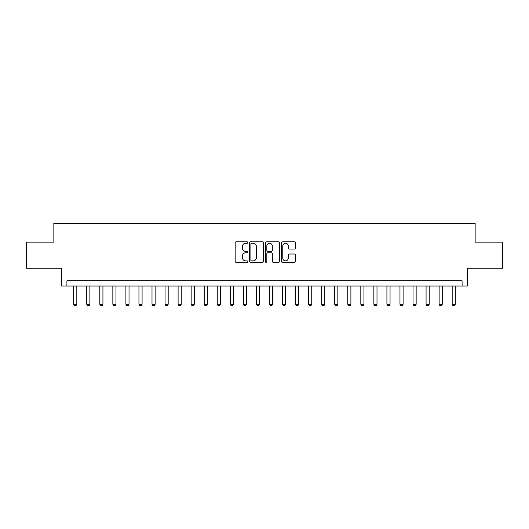 <?xml version="1.0" encoding="UTF-8"?>
<svg xmlns="http://www.w3.org/2000/svg" width="529" height="529" viewBox="0 0 529 529"><rect width="100%" height="100%" fill="white"/><g stroke="black" fill="none" stroke-linecap="round" stroke-linejoin="round"><path stroke-width="0.79" d="M247.797 242.547A0.714 0.714 0 0 0 247.076 241.826L236.192 241.826A1.025 1.025 0 0 0 235.167 242.851L235.167 261.3A1.025 1.025 0 0 0 236.192 262.324L247.076 262.324A0.714 0.714 0 0 0 247.797 261.604A0.714 0.714 0 0 0 247.076 260.89L245.668 260.89A3.28 3.28 0 0 1 242.388 257.61L242.388 256.069A3.28 3.28 0 0 1 245.668 252.796L247.076 252.796A0.714 0.714 0 0 0 247.797 252.075A0.714 0.714 0 0 0 247.076 251.361L245.668 251.361A3.28 3.28 0 0 1 242.388 248.081L242.388 246.54A3.28 3.28 0 0 1 245.668 243.261L247.076 243.261A0.714 0.714 0 0 0 247.797 242.547M294.448 249.053A1.025 1.025 0 0 0 295.473 248.028L295.473 242.851A1.025 1.025 0 0 0 294.448 241.826L282.36 241.826A1.025 1.025 0 0 0 281.335 242.851L281.335 261.3A1.025 1.025 0 0 0 282.36 262.324L294.448 262.324A1.025 1.025 0 0 0 295.473 261.3L295.473 255.051A1.025 1.025 0 0 0 294.448 254.026L289.277 254.026A1.025 1.025 0 0 0 288.252 255.051L288.252 258.145A2.744 2.744 0 0 1 285.508 260.89A2.744 2.744 0 0 1 282.77 258.145L282.77 246.005A2.744 2.744 0 0 1 285.508 243.261A2.744 2.744 0 0 1 288.252 246.005L288.252 248.028A1.025 1.025 0 0 0 289.277 249.053L294.448 249.053M462.095 286.01L467.312 286.01L467.312 268.256L502.55 268.256L502.55 242.156L475.141 242.156L475.141 223.364L53.859 223.364L53.859 242.156L26.45 242.156L26.45 268.256L61.688 268.256L61.688 286.01L462.095 286.01L462.095 280.787L66.905 280.787L66.905 286.01M263.601 242.851A1.025 1.025 0 0 0 262.576 241.826L250.488 241.826A1.025 1.025 0 0 0 249.463 242.851L249.463 261.3A1.025 1.025 0 0 0 250.488 262.324L262.576 262.324A1.025 1.025 0 0 0 263.601 261.3L263.601 242.851M266.424 241.826L278.512 241.826A1.025 1.025 0 0 1 279.537 242.851L279.537 261.3A1.025 1.025 0 0 1 278.512 262.324L273.341 262.324A1.025 1.025 0 0 1 272.316 261.3L272.316 253.821A1.025 1.025 0 0 0 271.291 252.796L267.859 252.796A1.025 1.025 0 0 0 266.834 253.821L266.834 261.604A0.714 0.714 0 0 1 266.113 262.324A0.714 0.714 0 0 1 265.399 261.604L265.399 242.851A1.025 1.025 0 0 1 266.424 241.826M251.612 243.261A0.714 0.714 0 0 0 250.898 243.981L250.898 260.169A0.714 0.714 0 0 0 251.612 260.89L253.1 260.89A3.28 3.28 0 0 0 256.38 257.61L256.38 246.54A3.28 3.28 0 0 0 253.1 243.261L251.612 243.261M272.316 246.058A2.744 2.744 0 0 0 269.572 243.314A2.744 2.744 0 0 0 266.834 246.058L266.834 250.336A1.025 1.025 0 0 0 267.859 251.361L271.291 251.361A1.025 1.025 0 0 0 272.316 250.336L272.316 246.058M73.696 286.01L73.696 304.281L76.824 304.281L76.824 286.01M76.824 304.281L76.044 305.636L74.477 305.636L73.696 304.281M86.743 286.01L86.743 304.281L89.877 304.281L89.877 286.01M89.877 304.281L89.097 305.636L87.53 305.636L86.743 304.281M99.796 286.01L99.796 304.281L102.93 304.281L102.93 286.01M102.93 304.281L102.143 305.636L100.583 305.636L99.796 304.281M112.849 286.01L112.849 304.281L115.977 304.281L115.977 286.01M115.977 304.281L115.196 305.636L113.629 305.636L112.849 304.281M125.895 286.01L125.895 304.281L129.03 304.281L129.03 286.01M129.03 304.281L128.249 305.636L126.682 305.636L125.895 304.281M138.948 286.01L138.948 304.281L142.083 304.281L142.083 286.01M142.083 304.281L141.296 305.636L139.735 305.636L138.948 304.281M152.002 286.01L152.002 304.281L155.136 304.281L155.136 286.01M155.136 304.281L154.349 305.636L152.782 305.636L152.002 304.281M165.055 286.01L165.055 304.281L168.182 304.281L168.182 286.01M168.182 304.281L167.402 305.636L165.835 305.636L165.055 304.281M178.101 286.01L178.101 304.281L181.235 304.281L181.235 286.01M181.235 304.281L180.449 305.636L178.888 305.636L178.101 304.281M191.154 286.01L191.154 304.281L194.288 304.281L194.288 286.01M194.288 304.281L193.502 305.636L191.934 305.636L191.154 304.281M204.207 286.01L204.207 304.281L207.335 304.281L207.335 286.01M207.335 304.281L206.555 305.636L204.988 305.636L204.207 304.281M217.254 286.01L217.254 304.281L220.388 304.281L220.388 286.01M220.388 304.281L219.608 305.636L218.041 305.636L217.254 304.281M230.307 286.01L230.307 304.281L233.441 304.281L233.441 286.01M233.441 304.281L232.654 305.636L231.087 305.636L230.307 304.281M243.36 286.01L243.36 304.281L246.488 304.281L246.488 286.01M246.488 304.281L245.707 305.636L244.14 305.636L243.36 304.281M256.406 286.01L256.406 304.281L259.541 304.281L259.541 286.01M259.541 304.281L258.76 305.636L257.193 305.636L256.406 304.281M269.459 286.01L269.459 304.281L272.594 304.281L272.594 286.01M272.594 304.281L271.807 305.636L270.24 305.636L269.459 304.281M282.512 286.01L282.512 304.281L285.64 304.281L285.64 286.01M285.64 304.281L284.86 305.636L283.293 305.636L282.512 304.281M295.559 286.01L295.559 304.281L298.693 304.281L298.693 286.01M298.693 304.281L297.913 305.636L296.346 305.636L295.559 304.281M308.612 286.01L308.612 304.281L311.746 304.281L311.746 286.01M311.746 304.281L310.959 305.636L309.392 305.636L308.612 304.281M321.665 286.01L321.665 304.281L324.793 304.281L324.793 286.01M324.793 304.281L324.012 305.636L322.445 305.636L321.665 304.281M334.712 286.01L334.712 304.281L337.846 304.281L337.846 286.01M337.846 304.281L337.066 305.636L335.498 305.636L334.712 304.281M347.765 286.01L347.765 304.281L350.899 304.281L350.899 286.01M350.899 304.281L350.112 305.636L348.551 305.636L347.765 304.281M360.818 286.01L360.818 304.281L363.945 304.281L363.945 286.01M363.945 304.281L363.165 305.636L361.598 305.636L360.818 304.281M373.864 286.01L373.864 304.281L376.998 304.281L376.998 286.01M376.998 304.281L376.218 305.636L374.651 305.636L373.864 304.281M386.917 286.01L386.917 304.281L390.052 304.281L390.052 286.01M390.052 304.281L389.265 305.636L387.704 305.636L386.917 304.281M399.97 286.01L399.97 304.281L403.105 304.281L403.105 286.01M403.105 304.281L402.318 305.636L400.751 305.636L399.97 304.281M413.023 286.01L413.023 304.281L416.151 304.281L416.151 286.01M416.151 304.281L415.371 305.636L413.804 305.636L413.023 304.281M426.07 286.01L426.07 304.281L429.204 304.281L429.204 286.01M429.204 304.281L428.417 305.636L426.857 305.636L426.07 304.281M439.123 286.01L439.123 304.281L442.257 304.281L442.257 286.01M442.257 304.281L441.47 305.636L439.903 305.636L439.123 304.281M452.176 286.01L452.176 304.281L455.304 304.281L455.304 286.01M455.304 304.281L454.523 305.636L452.956 305.636L452.176 304.281"/></g></svg>
